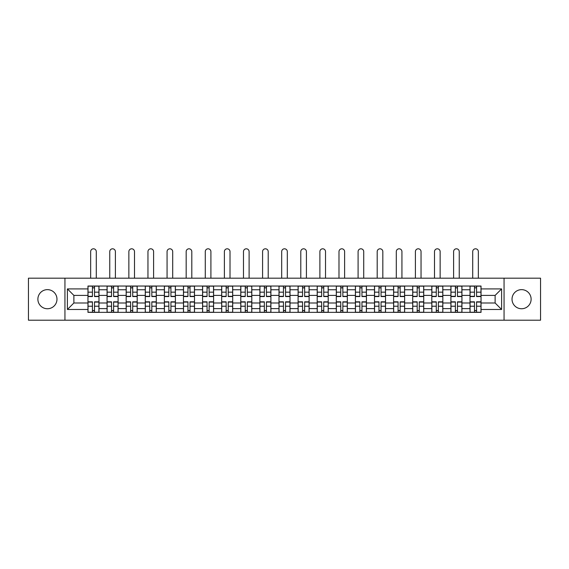 <?xml version="1.0" encoding="UTF-8"?>
<svg xmlns="http://www.w3.org/2000/svg" width="569" height="569" viewBox="0 0 569 569"><rect width="100%" height="100%" fill="white"/><g stroke="black" fill="none" stroke-linecap="round" stroke-linejoin="round"><path stroke-width="0.85" d="M521.567 289.642A9.552 9.552 0 0 0 512.022 299.194A9.552 9.552 0 0 0 521.567 308.747A9.552 9.552 0 0 0 531.119 299.194A9.552 9.552 0 0 0 521.567 289.642M47.433 289.642A9.552 9.552 0 0 0 37.881 299.194A9.552 9.552 0 0 0 47.433 308.747A9.552 9.552 0 0 0 56.978 299.194A9.552 9.552 0 0 0 47.433 289.642M504.056 320.198L540.55 320.198L540.55 278.191L28.45 278.191L28.45 320.198L504.056 320.198L504.056 278.191M107.064 312.36L107.064 289.763L98.985 289.763L98.985 312.36M98.985 289.763L98.985 286.029M107.064 289.763L107.064 286.029M118.089 286.029L118.089 312.36M126.169 312.36L126.169 286.029M137.186 286.029L137.186 312.36M145.273 312.36L145.273 286.029M156.29 286.029L156.29 312.36M164.37 312.36L164.37 286.029M175.394 286.029L175.394 312.36M183.474 312.36L183.474 286.029M194.498 286.029L194.498 312.36M202.578 312.36L202.578 286.029M213.603 286.029L213.603 312.36M221.682 312.36L221.682 286.029M232.7 286.029L232.7 312.36M240.787 312.36L240.787 286.029M251.804 286.029L251.804 312.36M259.884 312.36L259.884 286.029M270.908 286.029L270.908 312.36M278.988 312.36L278.988 286.029M290.012 286.029L290.012 312.36M298.092 312.36L298.092 286.029M309.116 286.029L309.116 312.36M317.196 312.36L317.196 286.029M328.213 286.029L328.213 312.36M336.3 312.36L336.3 286.029M347.318 286.029L347.318 312.36M355.397 312.36L355.397 286.029M366.422 286.029L366.422 312.36M374.502 312.36L374.502 286.029M385.526 286.029L385.526 312.36M393.606 312.36L393.606 286.029M404.63 286.029L404.63 312.36M412.71 312.36L412.71 286.029M423.727 286.029L423.727 312.36M431.814 312.36L431.814 286.029M442.831 286.029L442.831 312.36M450.911 312.36L450.911 286.029M461.936 286.029L461.936 312.36M470.015 312.36L470.015 286.029M470.015 302.993L461.936 302.993M450.911 302.993L442.831 302.993M431.814 302.993L423.727 302.993M412.71 302.993L404.63 302.993M393.606 302.993L385.526 302.993M374.502 302.993L366.422 302.993M355.397 302.993L347.318 302.993M336.3 302.993L328.213 302.993M317.196 302.993L309.116 302.993M298.092 302.993L290.012 302.993M278.988 302.993L270.908 302.993M259.884 302.993L251.804 302.993M240.787 302.993L232.7 302.993M221.682 302.993L213.603 302.993M202.578 302.993L194.498 302.993M183.474 302.993L175.394 302.993M164.37 302.993L156.29 302.993M145.273 302.993L137.186 302.993M126.169 302.993L118.089 302.993M107.064 302.993L98.985 302.993M470.015 295.396L461.936 295.396M450.911 295.396L442.831 295.396M431.814 295.396L423.727 295.396M412.71 295.396L404.63 295.396M393.606 295.396L385.526 295.396M374.502 295.396L366.422 295.396M355.397 295.396L347.318 295.396M336.3 295.396L328.213 295.396M317.196 295.396L309.116 295.396M298.092 295.396L290.012 295.396M278.988 295.396L270.908 295.396M259.884 295.396L251.804 295.396M240.787 295.396L232.7 295.396M221.682 295.396L213.603 295.396M202.578 295.396L194.498 295.396M183.474 295.396L175.394 295.396M164.37 295.396L156.29 295.396M145.273 295.396L137.186 295.396M126.169 295.396L118.089 295.396M107.064 295.396L98.985 295.396M73.878 302.993L87.96 302.993L87.96 295.396L73.878 295.396L73.878 302.993L67.391 309.479L67.391 288.91L87.96 288.91L87.96 295.396M481.04 295.396L481.04 302.993L495.122 302.993L495.122 295.396L481.04 295.396L481.04 286.029L87.96 286.029L87.96 288.91M481.04 288.91L501.609 288.91L501.609 309.479L481.04 309.479L481.04 302.993M87.96 302.993L87.96 312.36L481.04 312.36L481.04 309.479M87.96 309.479L67.391 309.479M64.944 320.198L64.944 278.191M94.511 310.525L92.434 310.525M92.434 287.864L94.511 287.864M113.615 310.525L111.531 310.525M111.531 287.864L113.615 287.864M132.719 310.525L130.635 310.525M130.635 287.864L132.719 287.864M151.823 310.525L149.739 310.525M149.739 287.864L151.823 287.864M170.928 310.525L168.844 310.525M168.844 287.864L170.928 287.864M190.025 310.525L187.948 310.525M187.948 287.864L190.025 287.864M209.129 310.525L207.045 310.525M207.045 287.864L209.129 287.864M228.233 310.525L226.149 310.525M226.149 287.864L228.233 287.864M247.337 310.525L245.253 310.525M245.253 287.864L247.337 287.864M266.441 310.525L264.357 310.525M264.357 287.864L266.441 287.864M285.538 310.525L283.462 310.525M283.462 287.864L285.538 287.864M304.643 310.525L302.559 310.525M302.559 287.864L304.643 287.864M323.747 310.525L321.663 310.525M321.663 287.864L323.747 287.864M342.851 310.525L340.767 310.525M340.767 287.864L342.851 287.864M361.955 310.525L359.871 310.525M359.871 287.864L361.955 287.864M381.052 310.525L378.975 310.525M378.975 287.864L381.052 287.864M400.156 310.525L398.072 310.525M398.072 287.864L400.156 287.864M419.261 310.525L417.177 310.525M417.177 287.864L419.261 287.864M438.365 310.525L436.281 310.525M436.281 287.864L438.365 287.864M457.469 310.525L455.385 310.525M455.385 287.864L457.469 287.864M476.566 310.525L474.489 310.525M474.489 287.864L476.566 287.864M67.391 288.91L73.878 295.396M495.122 302.993L501.609 309.479M495.122 295.396L501.609 288.91M96.289 278.191L96.289 251.619A2.817 2.817 0 0 0 93.472 248.802A2.817 2.817 0 0 0 90.656 251.619L90.656 278.191M94.511 296.563L94.511 286.15L98.921 286.15L98.921 296.563L94.511 296.563M92.434 287.743L94.511 287.743M92.434 286.15L88.024 286.15L88.024 296.563L92.434 296.563L92.434 286.15L94.511 286.15M92.434 301.826L92.434 312.239L88.024 312.239L88.024 301.826L92.434 301.826M94.511 310.646L92.434 310.646M94.511 312.239L98.921 312.239L98.921 301.826L94.511 301.826L94.511 312.239L92.434 312.239M115.393 278.191L115.393 251.619A2.817 2.817 0 0 0 112.577 248.802A2.817 2.817 0 0 0 109.76 251.619L109.76 278.191M113.615 296.563L113.615 286.15L118.025 286.15L118.025 296.563L113.615 296.563M111.531 287.743L113.615 287.743M111.531 286.15L107.128 286.15L107.128 296.563L111.531 296.563L111.531 286.15L113.615 286.15M134.497 278.191L134.497 251.619A2.817 2.817 0 0 0 131.681 248.802A2.817 2.817 0 0 0 128.864 251.619L128.864 278.191M132.719 296.563L132.719 286.15L137.129 286.15L137.129 296.563L132.719 296.563M130.635 287.743L132.719 287.743M130.635 286.15L126.226 286.15L126.226 296.563L130.635 296.563L130.635 286.15L132.719 286.15M153.594 278.191L153.594 251.619A2.817 2.817 0 0 0 150.778 248.802A2.817 2.817 0 0 0 147.961 251.619L147.961 278.191M151.823 296.563L151.823 286.15L156.233 286.15L156.233 296.563L151.823 296.563M149.739 287.743L151.823 287.743M149.739 286.15L145.33 286.15L145.33 296.563L149.739 296.563L149.739 286.15L151.823 286.15M111.531 301.826L111.531 312.239L107.128 312.239L107.128 301.826L111.531 301.826M113.615 310.646L111.531 310.646M113.615 312.239L118.025 312.239L118.025 301.826L113.615 301.826L113.615 312.239L111.531 312.239M130.635 301.826L130.635 312.239L126.226 312.239L126.226 301.826L130.635 301.826M132.719 310.646L130.635 310.646M132.719 312.239L137.129 312.239L137.129 301.826L132.719 301.826L132.719 312.239L130.635 312.239M149.739 301.826L149.739 312.239L145.33 312.239L145.33 301.826L149.739 301.826M151.823 310.646L149.739 310.646M151.823 312.239L156.233 312.239L156.233 301.826L151.823 301.826L151.823 312.239L149.739 312.239M172.699 278.191L172.699 251.619A2.817 2.817 0 0 0 169.882 248.802A2.817 2.817 0 0 0 167.066 251.619L167.066 278.191M170.928 296.563L170.928 286.15L175.33 286.15L175.33 296.563L170.928 296.563M168.844 287.743L170.928 287.743M168.844 286.15L164.434 286.15L164.434 296.563L168.844 296.563L168.844 286.15L170.928 286.15M191.803 278.191L191.803 251.619A2.817 2.817 0 0 0 188.986 248.802A2.817 2.817 0 0 0 186.17 251.619L186.17 278.191M190.025 296.563L190.025 286.15L194.434 286.15L194.434 296.563L190.025 296.563M187.948 287.743L190.025 287.743M187.948 286.15L183.538 286.15L183.538 296.563L187.948 296.563L187.948 286.15L190.025 286.15M168.844 301.826L168.844 312.239L164.434 312.239L164.434 301.826L168.844 301.826M170.928 310.646L168.844 310.646M170.928 312.239L175.33 312.239L175.33 301.826L170.928 301.826L170.928 312.239L168.844 312.239M187.948 301.826L187.948 312.239L183.538 312.239L183.538 301.826L187.948 301.826M190.025 310.646L187.948 310.646M190.025 312.239L194.434 312.239L194.434 301.826L190.025 301.826L190.025 312.239L187.948 312.239M210.907 278.191L210.907 251.619A2.817 2.817 0 0 0 208.09 248.802A2.817 2.817 0 0 0 205.274 251.619L205.274 278.191M209.129 296.563L209.129 286.15L213.539 286.15L213.539 296.563L209.129 296.563M207.045 287.743L209.129 287.743M207.045 286.15L202.642 286.15L202.642 296.563L207.045 296.563L207.045 286.15L209.129 286.15M230.011 278.191L230.011 251.619A2.817 2.817 0 0 0 227.195 248.802A2.817 2.817 0 0 0 224.378 251.619L224.378 278.191M228.233 296.563L228.233 286.15L232.643 286.15L232.643 296.563L228.233 296.563M226.149 287.743L228.233 287.743M226.149 286.15L221.739 286.15L221.739 296.563L226.149 296.563L226.149 286.15L228.233 286.15M249.108 278.191L249.108 251.619A2.817 2.817 0 0 0 246.292 248.802A2.817 2.817 0 0 0 243.475 251.619L243.475 278.191M247.337 296.563L247.337 286.15L251.747 286.15L251.747 296.563L247.337 296.563M245.253 287.743L247.337 287.743M245.253 286.15L240.843 286.15L240.843 296.563L245.253 296.563L245.253 286.15L247.337 286.15M268.212 278.191L268.212 251.619A2.817 2.817 0 0 0 265.396 248.802A2.817 2.817 0 0 0 262.579 251.619L262.579 278.191M266.441 296.563L266.441 286.15L270.844 286.15L270.844 296.563L266.441 296.563M264.357 287.743L266.441 287.743M264.357 286.15L259.948 286.15L259.948 296.563L264.357 296.563L264.357 286.15L266.441 286.15M287.317 278.191L287.317 251.619A2.817 2.817 0 0 0 284.5 248.802A2.817 2.817 0 0 0 281.683 251.619L281.683 278.191M285.538 296.563L285.538 286.15L289.948 286.15L289.948 296.563L285.538 296.563M283.462 287.743L285.538 287.743M283.462 286.15L279.052 286.15L279.052 296.563L283.462 296.563L283.462 286.15L285.538 286.15M306.421 278.191L306.421 251.619A2.817 2.817 0 0 0 303.604 248.802A2.817 2.817 0 0 0 300.788 251.619L300.788 278.191M304.643 296.563L304.643 286.15L309.052 286.15L309.052 296.563L304.643 296.563M302.559 287.743L304.643 287.743M302.559 286.15L298.156 286.15L298.156 296.563L302.559 296.563L302.559 286.15L304.643 286.15M325.525 278.191L325.525 251.619A2.817 2.817 0 0 0 322.708 248.802A2.817 2.817 0 0 0 319.892 251.619L319.892 278.191M323.747 296.563L323.747 286.15L328.157 286.15L328.157 296.563L323.747 296.563M321.663 287.743L323.747 287.743M321.663 286.15L317.253 286.15L317.253 296.563L321.663 296.563L321.663 286.15L323.747 286.15M344.622 278.191L344.622 251.619A2.817 2.817 0 0 0 341.805 248.802A2.817 2.817 0 0 0 338.989 251.619L338.989 278.191M342.851 296.563L342.851 286.15L347.261 286.15L347.261 296.563L342.851 296.563M340.767 287.743L342.851 287.743M340.767 286.15L336.357 286.15L336.357 296.563L340.767 296.563L340.767 286.15L342.851 286.15M207.045 301.826L207.045 312.239L202.642 312.239L202.642 301.826L207.045 301.826M209.129 310.646L207.045 310.646M209.129 312.239L213.539 312.239L213.539 301.826L209.129 301.826L209.129 312.239L207.045 312.239M226.149 301.826L226.149 312.239L221.739 312.239L221.739 301.826L226.149 301.826M228.233 310.646L226.149 310.646M228.233 312.239L232.643 312.239L232.643 301.826L228.233 301.826L228.233 312.239L226.149 312.239M245.253 301.826L245.253 312.239L240.843 312.239L240.843 301.826L245.253 301.826M247.337 310.646L245.253 310.646M247.337 312.239L251.747 312.239L251.747 301.826L247.337 301.826L247.337 312.239L245.253 312.239M264.357 301.826L264.357 312.239L259.948 312.239L259.948 301.826L264.357 301.826M266.441 310.646L264.357 310.646M266.441 312.239L270.844 312.239L270.844 301.826L266.441 301.826L266.441 312.239L264.357 312.239M283.462 301.826L283.462 312.239L279.052 312.239L279.052 301.826L283.462 301.826M285.538 310.646L283.462 310.646M285.538 312.239L289.948 312.239L289.948 301.826L285.538 301.826L285.538 312.239L283.462 312.239M302.559 301.826L302.559 312.239L298.156 312.239L298.156 301.826L302.559 301.826M304.643 310.646L302.559 310.646M304.643 312.239L309.052 312.239L309.052 301.826L304.643 301.826L304.643 312.239L302.559 312.239M321.663 301.826L321.663 312.239L317.253 312.239L317.253 301.826L321.663 301.826M323.747 310.646L321.663 310.646M323.747 312.239L328.157 312.239L328.157 301.826L323.747 301.826L323.747 312.239L321.663 312.239M340.767 301.826L340.767 312.239L336.357 312.239L336.357 301.826L340.767 301.826M342.851 310.646L340.767 310.646M342.851 312.239L347.261 312.239L347.261 301.826L342.851 301.826L342.851 312.239L340.767 312.239M363.726 278.191L363.726 251.619A2.817 2.817 0 0 0 360.91 248.802A2.817 2.817 0 0 0 358.093 251.619L358.093 278.191M361.955 296.563L361.955 286.15L366.358 286.15L366.358 296.563L361.955 296.563M359.871 287.743L361.955 287.743M359.871 286.15L355.461 286.15L355.461 296.563L359.871 296.563L359.871 286.15L361.955 286.15M382.83 278.191L382.83 251.619A2.817 2.817 0 0 0 380.014 248.802A2.817 2.817 0 0 0 377.197 251.619L377.197 278.191M381.052 296.563L381.052 286.15L385.462 286.15L385.462 296.563L381.052 296.563M378.975 287.743L381.052 287.743M378.975 286.15L374.566 286.15L374.566 296.563L378.975 296.563L378.975 286.15L381.052 286.15M401.934 278.191L401.934 251.619A2.817 2.817 0 0 0 399.118 248.802A2.817 2.817 0 0 0 396.301 251.619L396.301 278.191M400.156 296.563L400.156 286.15L404.566 286.15L404.566 296.563L400.156 296.563M398.072 287.743L400.156 287.743M398.072 286.15L393.67 286.15L393.67 296.563L398.072 296.563L398.072 286.15L400.156 286.15M421.039 278.191L421.039 251.619A2.817 2.817 0 0 0 418.222 248.802A2.817 2.817 0 0 0 415.406 251.619L415.406 278.191M419.261 296.563L419.261 286.15L423.67 286.15L423.67 296.563L419.261 296.563M417.177 287.743L419.261 287.743M417.177 286.15L412.767 286.15L412.767 296.563L417.177 296.563L417.177 286.15L419.261 286.15M440.136 278.191L440.136 251.619A2.817 2.817 0 0 0 437.319 248.802A2.817 2.817 0 0 0 434.503 251.619L434.503 278.191M438.365 296.563L438.365 286.15L442.774 286.15L442.774 296.563L438.365 296.563M436.281 287.743L438.365 287.743M436.281 286.15L431.871 286.15L431.871 296.563L436.281 296.563L436.281 286.15L438.365 286.15M459.24 278.191L459.24 251.619A2.817 2.817 0 0 0 456.423 248.802A2.817 2.817 0 0 0 453.607 251.619L453.607 278.191M457.469 296.563L457.469 286.15L461.872 286.15L461.872 296.563L457.469 296.563M455.385 287.743L457.469 287.743M455.385 286.15L450.975 286.15L450.975 296.563L455.385 296.563L455.385 286.15L457.469 286.15M359.871 301.826L359.871 312.239L355.461 312.239L355.461 301.826L359.871 301.826M361.955 310.646L359.871 310.646M361.955 312.239L366.358 312.239L366.358 301.826L361.955 301.826L361.955 312.239L359.871 312.239M378.975 301.826L378.975 312.239L374.566 312.239L374.566 301.826L378.975 301.826M381.052 310.646L378.975 310.646M381.052 312.239L385.462 312.239L385.462 301.826L381.052 301.826L381.052 312.239L378.975 312.239M398.072 301.826L398.072 312.239L393.67 312.239L393.67 301.826L398.072 301.826M400.156 310.646L398.072 310.646M400.156 312.239L404.566 312.239L404.566 301.826L400.156 301.826L400.156 312.239L398.072 312.239M417.177 301.826L417.177 312.239L412.767 312.239L412.767 301.826L417.177 301.826M419.261 310.646L417.177 310.646M419.261 312.239L423.67 312.239L423.67 301.826L419.261 301.826L419.261 312.239L417.177 312.239M436.281 301.826L436.281 312.239L431.871 312.239L431.871 301.826L436.281 301.826M438.365 310.646L436.281 310.646M438.365 312.239L442.774 312.239L442.774 301.826L438.365 301.826L438.365 312.239L436.281 312.239M455.385 301.826L455.385 312.239L450.975 312.239L450.975 301.826L455.385 301.826M457.469 310.646L455.385 310.646M457.469 312.239L461.872 312.239L461.872 301.826L457.469 301.826L457.469 312.239L455.385 312.239M478.344 278.191L478.344 251.619A2.817 2.817 0 0 0 475.528 248.802A2.817 2.817 0 0 0 472.711 251.619L472.711 278.191M476.566 296.563L476.566 286.15L480.976 286.15L480.976 296.563L476.566 296.563M474.489 287.743L476.566 287.743M474.489 286.15L470.079 286.15L470.079 296.563L474.489 296.563L474.489 286.15L476.566 286.15M474.489 301.826L474.489 312.239L470.079 312.239L470.079 301.826L474.489 301.826M476.566 310.646L474.489 310.646M476.566 312.239L480.976 312.239L480.976 301.826L476.566 301.826L476.566 312.239L474.489 312.239M450.911 289.763L442.831 289.763M431.814 289.763L423.727 289.763M412.71 289.763L404.63 289.763M393.606 289.763L385.526 289.763M374.502 289.763L366.422 289.763M355.397 289.763L347.318 289.763M336.3 289.763L328.213 289.763M317.196 289.763L309.116 289.763M298.092 289.763L290.012 289.763M278.988 289.763L270.908 289.763M259.884 289.763L251.804 289.763M240.787 289.763L232.7 289.763M221.682 289.763L213.603 289.763M202.578 289.763L194.498 289.763M183.474 289.763L175.394 289.763M164.37 289.763L156.29 289.763M145.273 289.763L137.186 289.763M126.169 289.763L118.089 289.763M470.015 289.763L461.936 289.763M450.911 308.626L442.831 308.626M431.814 308.626L423.727 308.626M412.71 308.626L404.63 308.626M393.606 308.626L385.526 308.626M374.502 308.626L366.422 308.626M355.397 308.626L347.318 308.626M336.3 308.626L328.213 308.626M317.196 308.626L309.116 308.626M298.092 308.626L290.012 308.626M278.988 308.626L270.908 308.626M259.884 308.626L251.804 308.626M240.787 308.626L232.7 308.626M221.682 308.626L213.603 308.626M202.578 308.626L194.498 308.626M183.474 308.626L175.394 308.626M164.37 308.626L156.29 308.626M145.273 308.626L137.186 308.626M126.169 308.626L118.089 308.626M107.064 308.626L98.985 308.626M470.015 308.626L461.936 308.626M94.511 296.3L98.921 296.3M94.511 292.167L98.921 292.167M88.024 296.3L92.434 296.3M88.024 292.167L92.434 292.167M92.434 302.089L88.024 302.089M92.434 306.222L88.024 306.222M98.921 302.089L94.511 302.089M98.921 306.222L94.511 306.222M113.615 296.3L118.025 296.3M113.615 292.167L118.025 292.167M107.128 296.3L111.531 296.3M107.128 292.167L111.531 292.167M132.719 296.3L137.129 296.3M132.719 292.167L137.129 292.167M126.226 296.3L130.635 296.3M126.226 292.167L130.635 292.167M151.823 296.3L156.233 296.3M151.823 292.167L156.233 292.167M145.33 296.3L149.739 296.3M145.33 292.167L149.739 292.167M111.531 302.089L107.128 302.089M111.531 306.222L107.128 306.222M118.025 302.089L113.615 302.089M118.025 306.222L113.615 306.222M130.635 302.089L126.226 302.089M130.635 306.222L126.226 306.222M137.129 302.089L132.719 302.089M137.129 306.222L132.719 306.222M149.739 302.089L145.33 302.089M149.739 306.222L145.33 306.222M156.233 302.089L151.823 302.089M156.233 306.222L151.823 306.222M170.928 296.3L175.33 296.3M170.928 292.167L175.33 292.167M164.434 296.3L168.844 296.3M164.434 292.167L168.844 292.167M190.025 296.3L194.434 296.3M190.025 292.167L194.434 292.167M183.538 296.3L187.948 296.3M183.538 292.167L187.948 292.167M168.844 302.089L164.434 302.089M168.844 306.222L164.434 306.222M175.33 302.089L170.928 302.089M175.33 306.222L170.928 306.222M187.948 302.089L183.538 302.089M187.948 306.222L183.538 306.222M194.434 302.089L190.025 302.089M194.434 306.222L190.025 306.222M209.129 296.3L213.539 296.3M209.129 292.167L213.539 292.167M202.642 296.3L207.045 296.3M202.642 292.167L207.045 292.167M228.233 296.3L232.643 296.3M228.233 292.167L232.643 292.167M221.739 296.3L226.149 296.3M221.739 292.167L226.149 292.167M247.337 296.3L251.747 296.3M247.337 292.167L251.747 292.167M240.843 296.3L245.253 296.3M240.843 292.167L245.253 292.167M266.441 296.3L270.844 296.3M266.441 292.167L270.844 292.167M259.948 296.3L264.357 296.3M259.948 292.167L264.357 292.167M285.538 296.3L289.948 296.3M285.538 292.167L289.948 292.167M279.052 296.3L283.462 296.3M279.052 292.167L283.462 292.167M304.643 296.3L309.052 296.3M304.643 292.167L309.052 292.167M298.156 296.3L302.559 296.3M298.156 292.167L302.559 292.167M323.747 296.3L328.157 296.3M323.747 292.167L328.157 292.167M317.253 296.3L321.663 296.3M317.253 292.167L321.663 292.167M342.851 296.3L347.261 296.3M342.851 292.167L347.261 292.167M336.357 296.3L340.767 296.3M336.357 292.167L340.767 292.167M207.045 302.089L202.642 302.089M207.045 306.222L202.642 306.222M213.539 302.089L209.129 302.089M213.539 306.222L209.129 306.222M226.149 302.089L221.739 302.089M226.149 306.222L221.739 306.222M232.643 302.089L228.233 302.089M232.643 306.222L228.233 306.222M245.253 302.089L240.843 302.089M245.253 306.222L240.843 306.222M251.747 302.089L247.337 302.089M251.747 306.222L247.337 306.222M264.357 302.089L259.948 302.089M264.357 306.222L259.948 306.222M270.844 302.089L266.441 302.089M270.844 306.222L266.441 306.222M283.462 302.089L279.052 302.089M283.462 306.222L279.052 306.222M289.948 302.089L285.538 302.089M289.948 306.222L285.538 306.222M302.559 302.089L298.156 302.089M302.559 306.222L298.156 306.222M309.052 302.089L304.643 302.089M309.052 306.222L304.643 306.222M321.663 302.089L317.253 302.089M321.663 306.222L317.253 306.222M328.157 302.089L323.747 302.089M328.157 306.222L323.747 306.222M340.767 302.089L336.357 302.089M340.767 306.222L336.357 306.222M347.261 302.089L342.851 302.089M347.261 306.222L342.851 306.222M361.955 296.3L366.358 296.3M361.955 292.167L366.358 292.167M355.461 296.3L359.871 296.3M355.461 292.167L359.871 292.167M381.052 296.3L385.462 296.3M381.052 292.167L385.462 292.167M374.566 296.3L378.975 296.3M374.566 292.167L378.975 292.167M400.156 296.3L404.566 296.3M400.156 292.167L404.566 292.167M393.67 296.3L398.072 296.3M393.67 292.167L398.072 292.167M419.261 296.3L423.67 296.3M419.261 292.167L423.67 292.167M412.767 296.3L417.177 296.3M412.767 292.167L417.177 292.167M438.365 296.3L442.774 296.3M438.365 292.167L442.774 292.167M431.871 296.3L436.281 296.3M431.871 292.167L436.281 292.167M457.469 296.3L461.872 296.3M457.469 292.167L461.872 292.167M450.975 296.3L455.385 296.3M450.975 292.167L455.385 292.167M359.871 302.089L355.461 302.089M359.871 306.222L355.461 306.222M366.358 302.089L361.955 302.089M366.358 306.222L361.955 306.222M378.975 302.089L374.566 302.089M378.975 306.222L374.566 306.222M385.462 302.089L381.052 302.089M385.462 306.222L381.052 306.222M398.072 302.089L393.67 302.089M398.072 306.222L393.67 306.222M404.566 302.089L400.156 302.089M404.566 306.222L400.156 306.222M417.177 302.089L412.767 302.089M417.177 306.222L412.767 306.222M423.67 302.089L419.261 302.089M423.67 306.222L419.261 306.222M436.281 302.089L431.871 302.089M436.281 306.222L431.871 306.222M442.774 302.089L438.365 302.089M442.774 306.222L438.365 306.222M455.385 302.089L450.975 302.089M455.385 306.222L450.975 306.222M461.872 302.089L457.469 302.089M461.872 306.222L457.469 306.222M476.566 296.3L480.976 296.3M476.566 292.167L480.976 292.167M470.079 296.3L474.489 296.3M470.079 292.167L474.489 292.167M474.489 302.089L470.079 302.089M474.489 306.222L470.079 306.222M480.976 302.089L476.566 302.089M480.976 306.222L476.566 306.222"/></g></svg>
